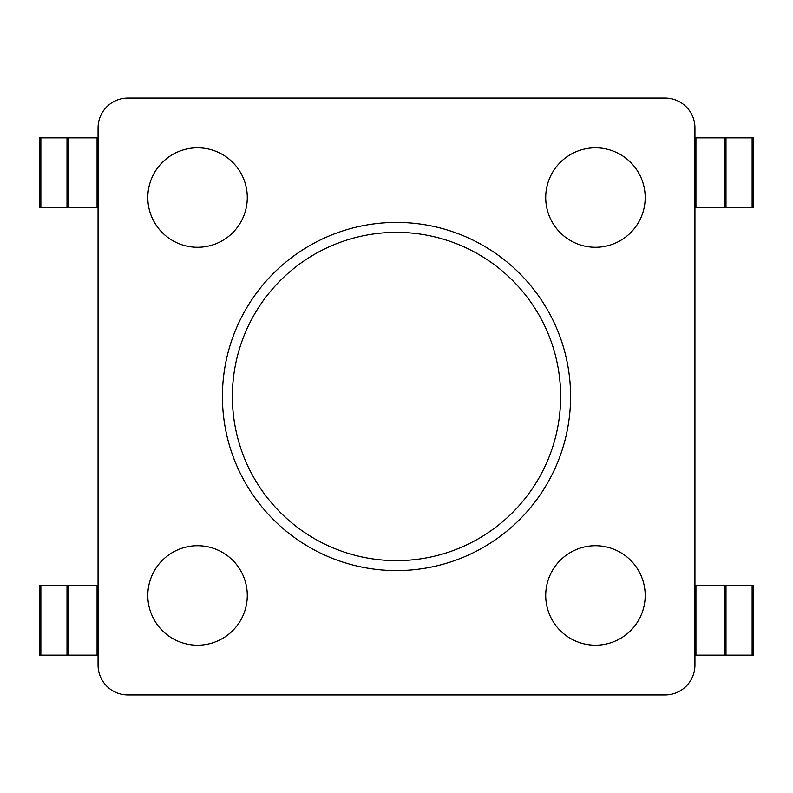 <?xml version="1.0" encoding="UTF-8"?>
<svg xmlns="http://www.w3.org/2000/svg" width="793" height="793" viewBox="0 0 793 793"><rect width="100%" height="100%" fill="white"/><g stroke="black" fill="none" stroke-linecap="round" stroke-linejoin="round"><path stroke-width="1.19" d="M247.287 595.454A49.741 49.741 0 0 0 172.676 552.384A49.741 49.741 0 0 0 172.676 638.534A49.741 49.741 0 0 0 247.287 595.454M127.911 694.936L665.089 694.936A29.847 29.847 0 0 0 694.936 665.089L694.936 127.911A29.847 29.847 0 0 0 665.089 98.064L127.911 98.064A29.847 29.847 0 0 0 98.064 127.911L98.064 665.089A29.847 29.847 0 0 0 127.911 694.936M645.195 595.454A49.741 49.741 0 0 0 570.583 552.384A49.741 49.741 0 0 0 570.583 638.534A49.741 49.741 0 0 0 645.195 595.454M247.287 197.546A49.741 49.741 0 0 0 172.676 154.466A49.741 49.741 0 0 0 172.676 240.616A49.741 49.741 0 0 0 247.287 197.546M645.195 197.546A49.741 49.741 0 0 0 570.583 154.466A49.741 49.741 0 0 0 570.583 240.616A49.741 49.741 0 0 0 645.195 197.546M570.583 396.5A174.083 174.083 0 0 0 309.458 245.741A174.083 174.083 0 0 0 309.458 547.259A174.083 174.083 0 0 0 570.583 396.5A174.083 174.083 0 0 0 309.458 245.741A174.083 174.083 0 0 0 309.458 547.259A174.083 174.083 0 0 0 570.583 396.5M40.869 207.488L67.008 207.488L67.008 137.853L39.65 137.853L39.65 207.488L40.869 207.488L40.869 137.853M67.008 137.853L98.064 137.853M67.008 207.488L98.064 207.488M98.064 655.147L39.65 655.147L39.65 585.512L98.064 585.512M694.936 655.147L753.35 655.147L753.35 585.512L694.936 585.512M752.131 207.488L725.991 207.488L725.991 137.853L753.35 137.853L753.35 207.488L752.131 207.488L752.131 137.853M725.991 137.853L694.936 137.853M725.991 207.488L694.936 207.488M68.228 207.488L68.228 137.853M68.228 655.147L68.228 585.512M724.772 655.147L724.772 585.512M724.772 207.488L724.772 137.853M560.641 396.5A164.141 164.141 0 0 0 314.434 254.355A164.141 164.141 0 0 0 314.434 538.645A164.141 164.141 0 0 0 560.641 396.5M97.073 207.488L97.073 137.853M97.073 655.147L97.073 585.512M695.927 655.147L695.927 585.512M695.927 207.488L695.927 137.853M67.008 655.147L67.008 585.512M40.869 655.147L40.869 585.512M725.991 655.147L725.991 585.512M752.131 655.147L752.131 585.512"/></g></svg>
